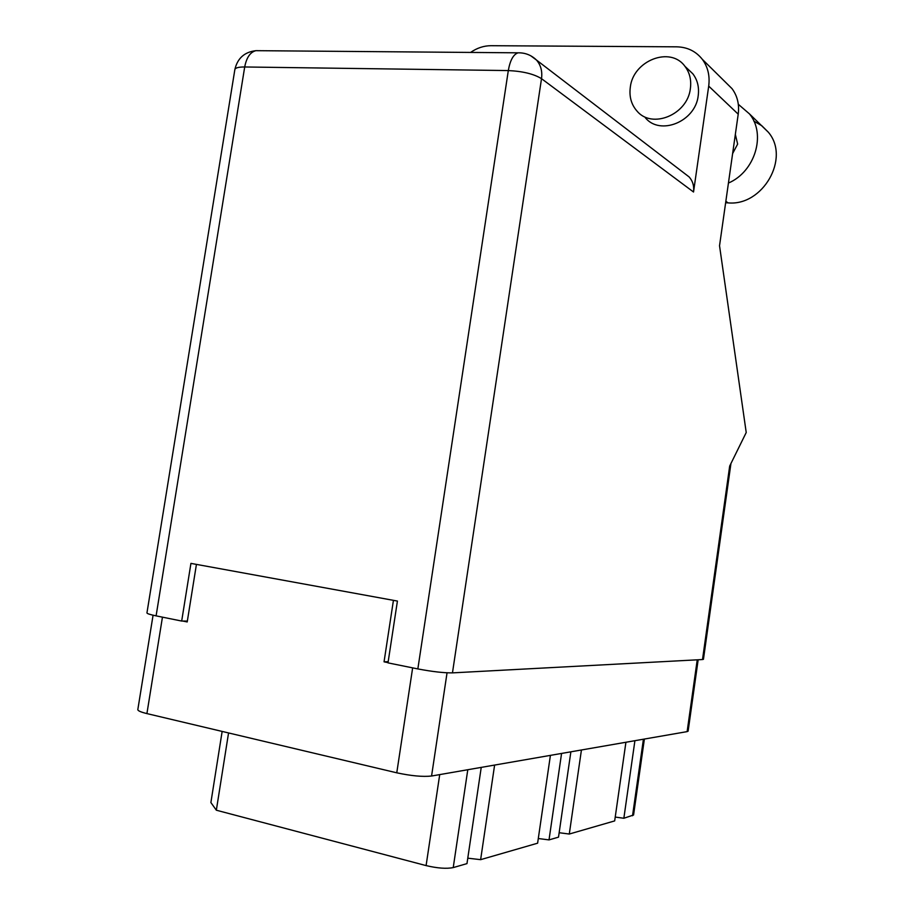<?xml version="1.0" encoding="UTF-8"?>
<svg xmlns="http://www.w3.org/2000/svg" width="914" height="914" viewBox="0 0 914 914"><rect width="100%" height="100%" fill="white"/><g stroke="black" fill="none" stroke-linecap="round" stroke-linejoin="round"><path stroke-width="1.37" d="M698.159 659.771L688.128 731.131L687.134 731.623L431.568 776.02C422.794 776.98 411.197 775.906 396.767 772.81L146.914 713.594C140.813 712.097 137.786 710.772 137.82 709.595L153.072 615.213M388.187 661.679L384.051 661.827L388.039 662.639M384.051 661.827L393.431 600.338M182.857 621.063L187.21 621.943L196.43 564.384M222.148 731.417L210.894 802.549L216.344 810.215L228.557 732.937M481.232 767.394L466.974 863.616L453.23 867.592C446.5 868.928 437.452 868.266 426.095 865.592L216.344 810.215M494.611 765.075L480.627 859.663L467.785 858.177M550.411 755.375L537.615 843.188L480.627 859.663M561.573 753.433L549.017 839.897L538.289 838.526M570.873 751.822L558.511 837.144L549.017 839.897M581.43 749.994L569.285 834.036L559.151 832.723M625.919 742.259L614.676 820.909L569.285 834.036M634.91 740.694L623.851 818.259L615.225 817.07M644.381 739.049L633.573 815.002L623.851 818.259M690.39 88.452C691.487 79.929 689.659 72.549 684.929 66.311C670.339 45.837 632.956 60.655 630.294 87.367C629.095 96.633 631.3 104.493 636.887 110.948C651.853 129.422 687.671 114.753 690.39 88.452M645.318 117.735C660.125 136.015 695.554 121.585 698.216 95.639C699.29 87.23 697.496 79.941 692.812 73.771L687.488 68.733M735.347 134.392L737.644 144.092L732.628 153.563M708.704 86.11L693.532 192.009L541.511 78.661L452.464 672.875L702.512 659.542L729.68 466.083L746.224 432.516L719.535 245.74L738.215 114.181L708.704 86.11C710.018 75.862 707.893 66.939 702.318 59.319C695.897 51.241 687.362 47.082 676.703 46.831L490.967 45.7C483.826 45.734 477.028 47.974 470.584 52.429M684.723 173.557L689.145 176.95C692.789 181.075 694.252 186.102 693.532 192.009M725.945 82.648L732.045 88.669C737.392 95.947 739.449 104.447 738.215 114.181M452.464 672.875C443.873 672.978 432.333 671.664 417.847 668.922L508.31 70.572L244.701 66.973L156.1 615.865L181.68 621.052L187.347 621.086M181.68 621.052L190.935 563.39L397.419 601.069L388.004 662.879L417.847 668.922M730.937 463.535L703.449 659.291L702.512 659.542M156.1 615.865C150.033 614.608 146.983 613.625 146.948 612.906L234.852 69.601C235.286 67.83 238.565 66.951 244.701 66.973C246.517 57.525 250.253 52.098 255.909 50.67L258.696 50.693M753.856 121.128L761.819 125.744L768.343 132.233C790.587 158.053 762.676 206.438 727.967 202.862L725.636 202.748M738.318 104.299L749.48 113.907C766.435 134.244 754.998 171.798 728.435 183.051M146.914 713.594L162.452 617.156M396.767 772.81L412.648 667.871M687.134 731.623L697.233 659.817M431.568 776.02L447.049 672.818M439.714 774.604L426.095 865.592M467.785 769.737L453.23 867.592M643.422 739.22L632.534 815.745M689.145 176.95L536.472 60.038C531.32 55.091 525.184 52.681 518.078 52.818C513.371 54.372 510.115 60.301 508.31 70.572C522.774 71.258 533.845 73.954 541.511 78.661C542.482 71.246 540.802 65.043 536.472 60.038L530.783 55.8M234.852 69.601C237.423 58.325 244.438 52.018 255.909 50.67L520.397 52.841M725.853 201.229L727.967 202.862M684.929 66.311L692.812 73.771M702.318 59.319L732.045 88.669M749.48 113.907L768.343 132.233"/></g></svg>
